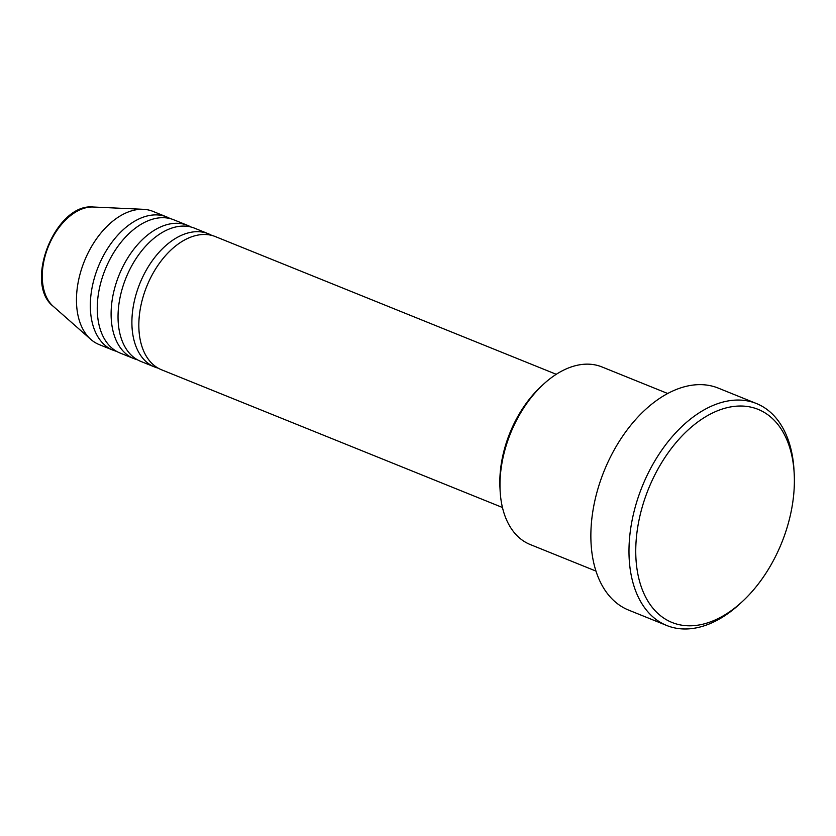 <?xml version="1.0" encoding="UTF-8"?>
<svg xmlns="http://www.w3.org/2000/svg" width="836" height="836" viewBox="0 0 836 836"><rect width="100%" height="100%" fill="white"/><g stroke="black" fill="none" stroke-linecap="round" stroke-linejoin="round"><path stroke-width="1.25" d="M556.253 374.298L215.301 236.567A71.823 44.904 112 0 0 147.732 284.031A71.823 44.904 112 0 0 158.662 368.425A71.823 44.904 112 0 0 161.505 369.763L502.457 507.494M211.748 235.397A71.823 44.904 112 0 0 211.215 235.104A71.823 44.904 112 0 0 208.373 233.766A71.823 44.904 112 0 0 140.793 281.23A71.823 44.904 112 0 0 151.734 365.625A71.823 44.904 112 0 0 154.566 366.962A71.823 44.904 112 0 0 158.129 368.133M208.373 233.766L194.516 228.176A71.823 44.904 112 0 0 126.936 275.629A71.823 44.904 112 0 0 137.867 360.023A71.823 44.904 112 0 0 140.709 361.361L154.566 366.962M190.953 227.005A71.823 44.904 112 0 0 190.42 226.702A71.823 44.904 112 0 0 187.588 225.375A71.823 44.904 112 0 0 120.008 272.829A71.823 44.904 112 0 0 130.938 357.233A71.823 44.904 112 0 0 133.781 358.56A71.823 44.904 112 0 0 137.334 359.731M187.588 225.375L173.721 219.774A71.823 44.904 112 0 0 106.151 267.238A71.823 44.904 112 0 0 117.082 351.632A71.823 44.904 112 0 0 119.924 352.97L133.781 358.56M170.168 218.604A71.823 44.904 112 0 0 169.635 218.311A71.823 44.904 112 0 0 166.792 216.973A71.823 44.904 112 0 0 99.223 264.437A71.823 44.904 112 0 0 110.153 348.831A71.823 44.904 112 0 0 112.996 350.169A71.823 44.904 112 0 0 116.549 351.339M500.127 490.899L499.959 487.743A90.978 56.879 -68 0 1 540.746 386.775L543.066 384.623A95.764 59.878 112 0 0 500.127 490.899A95.764 59.878 112 0 0 526.419 542.742A95.764 59.878 112 0 0 530.202 544.529L595.984 571.092M667.713 393.505L601.941 366.931A95.764 59.878 112 0 0 543.066 384.623M762.651 411.5A114.919 71.854 112 0 0 651.61 481.63A114.919 71.854 112 0 0 667.483 620.333A114.919 71.854 112 0 0 742.682 601.241A114.919 71.854 112 0 0 794.2 473.709A114.919 71.854 112 0 0 762.651 411.5M742.682 601.241L740.362 603.404A119.705 74.843 -68 0 1 666.762 625.506A119.705 74.843 -68 0 1 662.028 623.28A119.705 74.843 -68 0 1 643.814 482.623A119.705 74.843 -68 0 1 756.434 403.527A119.705 74.843 -68 0 1 761.168 405.753A119.705 74.843 -68 0 1 794.033 470.553L794.2 473.709M756.434 403.527L718.323 388.123A119.705 74.843 112 0 0 605.692 467.23A119.705 74.843 112 0 0 623.917 607.887A119.705 74.843 112 0 0 628.651 610.113L666.762 625.506M166.792 216.973L152.936 211.372A71.823 44.904 112 0 0 143.374 209.314A71.823 44.904 112 0 0 84.394 261.156A71.823 44.904 112 0 0 90.821 339.406A71.823 44.904 112 0 0 96.297 343.23A71.823 44.904 112 0 0 99.129 344.568L112.996 350.169M53.222 306.3C23.241 283.185 55.698 202.824 93.318 207.014A54.81 34.276 112 0 0 48.321 246.578A54.81 34.276 112 0 0 53.222 306.3L90.821 339.406M93.318 207.014L143.374 209.314"/></g></svg>
